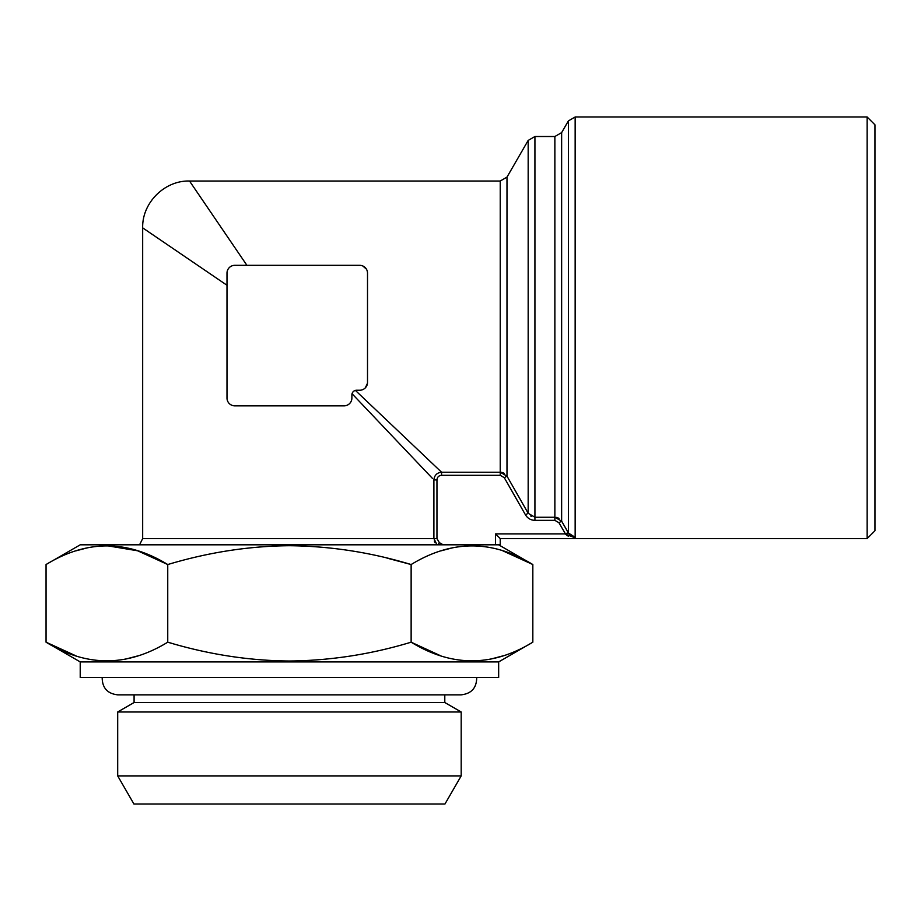 <?xml version="1.0" encoding="UTF-8"?>
<svg xmlns="http://www.w3.org/2000/svg" width="921" height="921" viewBox="0 0 921 921"><rect width="100%" height="100%" fill="white"/><g stroke="black" fill="none" stroke-linecap="round" stroke-linejoin="round"><path stroke-width="1.38" d="M367.467 383.274L365.326 387.845M226.992 285.268L142.674 227.855L226.992 285.268L226.992 273.134L226.992 398.045A7.805 7.805 0 0 0 234.797 405.85L344.086 405.85A7.805 7.805 0 0 0 351.891 398.045L351.891 394.925A4.686 4.686 0 0 1 356.577 390.239L355.379 390.4L441.573 472.231L441.573 475.305C438.764 475.57 437.222 477.113 436.957 479.922L436.957 538.566L439.34 542.619L443.185 544.818M215.618 219.359L189.519 181.023C164.571 180.309 141.961 202.908 142.674 227.855L169.545 246.149M246.92 265.329L189.519 181.023L246.92 265.329L234.797 265.329A7.805 7.805 0 0 0 226.992 273.134M360.882 265.421L361.849 265.628M362.793 265.973L366.385 269.105M367.076 270.578L367.375 271.683M227.05 399.023L227.234 400.002M227.556 400.98L228.028 401.936M228.638 402.845L229.387 403.674M230.342 404.457L232.104 405.378M181.552 254.323L196.921 264.788M202.816 268.805L208.779 272.869M410.098 454.859L414.922 459.936M432.582 478.54L352.052 393.728L352.271 393.071M351.891 394.925L352.052 393.728M345.076 405.793L346.043 405.608M346.987 405.298L348.311 404.607M349.496 403.674L350.533 402.454M351.258 401.142L351.741 399.61M525.465 514.839L528.17 513.285L506.987 476.145L528.17 513.285L534.928 517.257L554.868 517.257L561.637 521.171L558.932 522.714L554.868 520.353L534.928 520.353C530.795 520.215 527.641 518.373 525.465 514.839L504.282 477.688L500.23 475.305L441.573 475.305M559.001 518.442L558.126 517.97M557.159 517.602L556.111 517.36M874.95 327.784L874.95 124.807L867.145 117.002L867.145 538.566L874.95 530.761L874.95 327.784M134.086 694.848L134.086 702.516L444.797 702.516L461.191 711.979L461.191 775.896L117.692 775.896L133.913 803.998L444.97 803.998L461.191 775.896M172.342 643.491L167.749 642.19C208.457 654.417 249.027 660.691 289.436 661.013C330.512 660.599 371.082 654.324 411.134 642.19C451.601 667.023 492.159 667.023 532.833 642.19L532.833 564.538C492.378 539.706 451.808 539.706 411.134 564.538C371.082 552.404 330.524 546.13 289.436 545.716C249.027 546.038 208.468 552.312 167.749 564.538C127.282 539.706 86.724 539.706 46.05 564.538L46.05 642.19C86.505 667.023 127.075 667.023 167.749 642.19L167.749 564.538L137.62 550.781L107.009 545.716M387.027 558.126L411.134 564.538L411.134 642.19L440.353 655.648M500.23 544.818L500.23 538.566L500.23 544.818L80.219 544.818L46.05 564.538M76.178 550.781L88.197 547.627M441.263 550.781L453.282 547.627M472.105 545.716L483.191 546.406M502.785 550.804L532.833 564.538L498.664 544.818M137.62 655.948L125.601 659.102M106.778 661.013L95.692 660.322M76.098 655.925L46.05 642.19L80.219 661.911L498.664 661.911L532.833 642.19M502.705 655.948L490.686 659.102M471.874 661.013L460.776 660.322M434.286 541.007L435.126 542.78M437.026 544.818L433.895 538.566L433.895 479.922C434.378 475.294 436.934 472.726 441.573 472.231L500.23 472.231L506.987 476.145L504.282 477.688M352.57 392.507L353.261 391.609M354.159 390.907L355.379 390.4M356.577 390.239L359.708 390.239A7.805 7.805 0 0 0 367.514 382.434L367.514 273.134A7.805 7.805 0 0 0 359.708 265.329L234.797 265.329M568.994 533.915L561.637 521.171L568.027 532.338L565.69 534.272L558.932 522.714M531.601 516.497L530.726 516.002M433.895 479.922L436.957 479.922M566.899 535.331L568.292 536.195M500.23 538.566L575.153 538.566L500.23 538.566L495.544 533.881L565.321 533.881M575.153 537.829L565.69 534.272L568.395 532.983L575.153 537.346L575.153 538.566L867.145 538.566M568.395 532.983L568.395 120.904L575.153 117.002L575.153 537.346L569.823 534.894M438.097 544.818L439.34 542.619M498.664 661.911L498.664 677.534L80.219 677.534L80.219 661.911M134.086 702.516L117.692 711.979L461.191 711.979M504.351 473.417L503.465 472.945M502.509 472.577L501.461 472.335M500.23 475.305L500.23 181.023L189.519 181.023M139.555 544.818L142.674 538.566L436.957 538.566M561.637 521.171L561.637 132.612L554.868 136.515L554.868 520.353M528.17 513.285L528.17 140.418L534.928 136.515L534.928 520.353M495.544 544.818L495.544 533.881M506.987 476.145L506.987 177.108L528.17 140.418M142.674 538.566L142.674 227.855M444.797 694.848L444.797 702.516M534.928 136.515L554.868 136.515M575.153 117.002L867.145 117.002M476.71 677.534C476.652 687.883 471.471 693.651 461.191 694.848L117.692 694.848C107.412 693.651 102.231 687.883 102.173 677.534M506.987 177.108L500.23 181.023M117.692 711.979L117.692 775.896M561.637 132.612L568.395 120.904"/></g></svg>
